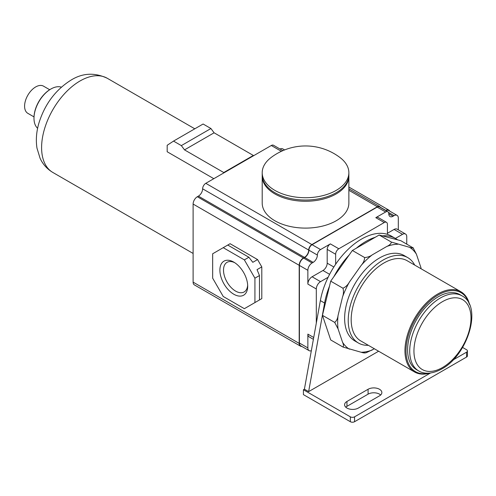 <?xml version="1.0" encoding="UTF-8"?>
<svg xmlns="http://www.w3.org/2000/svg" width="496" height="496" viewBox="0 0 496 496"><rect width="100%" height="100%" fill="white"/><g stroke="black" fill="none" stroke-linecap="round" stroke-linejoin="round"><path stroke-width="0.74" d="M364.628 352.699C364.56 353.09 363.407 352.941 361.181 352.259L342.972 347.033C343.747 346.22 343.61 344.639 342.569 342.283L338.061 328.86L334.695 322.406C336.517 320.993 337.64 318.686 338.061 315.481L342.569 296.856C343.61 293.992 343.747 291.115 342.972 288.226C345.638 287.035 347.77 284.995 349.376 282.1L361.181 265.379C363.419 262.83 364.566 260.22 364.628 257.548C367.623 257.319 370.146 256.432 372.198 254.888L386.793 246.462C389.478 245.272 391.015 243.815 391.406 242.091L409.615 247.324C411.854 248.006 413.001 248.149 413.063 247.758L416.423 254.212L420.937 267.635A59.173 34.162 -60 0 1 421.067 268.758M413.422 248.05L400.805 240.684L379.149 235.017L352.377 250.474L349.165 255.012A59.768 34.509 120 0 0 333.92 276.607L330.714 281.151L322.443 315.326L330.714 339.952L342.972 347.033M391.406 242.091L379.149 235.017M364.628 257.548L352.377 250.474M364.814 352.991L366.271 352.693L374.375 348.781M368.379 345.315A49.309 28.47 -60 0 1 358.434 343.027L354.845 340.95A49.309 28.47 -60 0 1 347.281 301.438A49.309 28.47 -60 0 1 379.496 257.988A49.309 28.47 -60 0 1 404.153 255.545L407.743 257.616A49.309 28.47 -60 0 1 414.699 265.087M358.434 343.027A49.309 28.47 -60 0 1 350.877 303.515A49.309 28.47 -60 0 1 383.092 260.059A49.309 28.47 -60 0 1 407.743 257.616M430.02 373.066A46.32 26.747 -60 0 1 414.557 371.975L360.772 340.926A46.32 26.747 -60 0 1 353.673 303.806A46.32 26.747 -60 0 1 383.935 262.985A46.32 26.747 -60 0 1 407.092 260.691L460.877 291.741A46.32 26.747 -60 0 1 469.551 304.594M414.557 371.975A46.32 26.747 -60 0 1 407.452 334.856A46.32 26.747 -60 0 1 437.714 294.035A46.32 26.747 -60 0 1 460.877 291.741M428.959 373.159A45.576 26.313 -60 0 1 406.36 345.154A45.576 26.313 -60 0 1 438.241 294.953A45.576 26.313 -60 0 1 469.104 303.626M418.692 370.915L416.578 369.694A43.332 25.017 -60 0 1 409.932 334.967A43.332 25.017 -60 0 1 438.241 296.782A43.332 25.017 -60 0 1 459.91 294.636L462.024 295.858A43.332 25.017 -60 0 0 440.355 298.003A43.332 25.017 -60 0 0 412.046 336.189A43.332 25.017 -60 0 0 418.692 370.915C422.716 373.55 430.795 375.032 441.849 368.912C467.672 355.254 482.937 306.553 462.024 295.858M342.972 288.226L330.714 281.151M334.695 322.406L322.443 315.326M378.609 351.224L308.63 391.623L304.401 389.186L303.422 389.751L303.422 394.63L350.337 421.718A2.988 1.724 0 0 0 354.559 421.718L466.562 357.052A2.988 1.724 0 0 0 467.437 355.837L467.437 350.957A2.988 1.724 0 0 0 466.562 349.736L462.582 347.436M329.487 286.211A59.768 34.509 120 0 0 324.595 303.044L308.63 391.623M397.6 239.841A59.768 34.509 120 0 0 395.647 238.557L391.418 236.115A59.768 34.509 120 0 0 387.419 234.354A59.768 34.509 120 0 0 335.649 264.244A59.768 34.509 120 0 0 328.129 277.276A59.768 34.509 120 0 0 320.366 300.607L304.401 389.186M398.307 229.859L398.307 218.091A5.977 3.453 120 0 0 397.067 215.357A5.977 3.453 120 0 0 394.078 215.648L393.018 216.262L388.796 213.819A5.977 3.453 120 0 0 390.03 216.554A5.977 3.453 120 0 0 393.018 216.262M406.757 244.113L406.757 236.759A5.977 3.453 120 0 0 405.517 234.019A5.977 3.453 120 0 0 402.529 234.317L395.417 238.421M389.72 211.11A5.977 3.453 120 0 0 388.827 210.106A5.977 3.453 120 0 0 385.838 210.403L385.671 210.502M380.364 207.44A4.483 2.585 120 0 0 379.626 206.522A4.483 2.585 120 0 0 377.382 206.745L311.872 244.565A4.483 2.585 120 0 0 308.704 250.058L202.622 188.809A5.977 3.453 120 0 1 198.394 196.131L197.34 196.738A5.977 3.453 120 0 0 193.111 204.061L193.111 282.143A5.977 3.453 120 0 0 194.351 284.878L300.433 346.127A5.977 3.453 120 0 0 301.748 346.394M300.433 346.127A5.977 3.453 120 0 1 299.193 343.387L299.193 265.304A5.977 3.453 120 0 1 303.422 257.988L304.476 257.374A5.977 3.453 120 0 0 308.704 250.058M313.72 337.497L307.861 334.118L307.861 347.901L299.404 343.021A5.977 3.453 120 0 0 300.644 345.762L309.095 350.641A5.977 3.453 120 0 0 311.339 350.697M299.404 343.021L299.404 265.428A5.977 3.453 120 0 1 303.633 258.106L304.687 257.498A5.977 3.453 120 0 0 308.915 250.176A4.483 2.585 120 0 1 312.083 244.689L377.171 207.111A4.483 2.585 120 0 1 379.415 206.888L387.866 211.767A4.483 2.585 120 0 0 385.628 211.99L375.801 217.663A4.483 2.585 120 0 1 378.039 217.44L386.489 222.32A4.483 2.585 120 0 0 384.251 222.543L338.818 248.775A4.483 2.585 120 0 0 335.649 254.262L335.649 264.244M397.067 215.357L388.616 210.471A5.977 3.453 120 0 0 385.888 210.626M387.419 233.281L394.078 229.437A5.977 3.453 120 0 1 397.067 229.14L405.517 234.019M388.796 213.819A4.483 2.585 120 0 0 387.866 211.767M387.419 234.354L387.419 224.372A4.483 2.585 120 0 0 386.489 222.32M375.181 237.305A59.768 34.509 120 0 0 356.339 248.186M395.647 238.557A59.768 34.509 120 0 0 382.354 235.854M349.165 255.012L333.92 276.607M328.129 277.276L320.54 281.654A5.977 3.453 120 0 0 316.312 288.976L316.312 323.101M317.372 255.056A5.977 3.453 120 0 1 313.143 262.378L312.083 262.985A5.977 3.453 120 0 0 307.861 270.308L307.861 284.096A5.977 3.453 120 0 1 312.083 276.774L322.97 270.494A5.977 3.453 120 0 0 327.193 263.171L327.193 249.383A4.483 2.585 120 0 1 330.367 243.896L320.54 249.569A4.483 2.585 120 0 0 317.372 255.056L308.915 250.176M307.861 334.118A5.977 3.453 120 0 0 309.095 336.852L313.385 339.332M307.861 347.901A5.977 3.453 120 0 0 309.095 350.641M358.366 408.053L379.496 395.851A8.066 4.656 0 0 0 381.858 392.559A8.066 4.656 0 0 0 376.879 388.256A8.066 4.656 0 0 0 368.088 389.261L346.952 401.462A8.066 4.656 0 0 0 344.59 404.761A8.066 4.656 0 0 0 349.568 409.064A8.066 4.656 0 0 0 358.366 408.053M303.422 389.751L350.337 416.838A2.988 1.724 0 0 0 354.559 416.838L430.472 373.011M453.065 359.966L466.562 352.172A2.988 1.724 0 0 0 467.437 350.957M380.661 394.996A8.066 4.656 0 0 0 368.088 394.146L346.952 406.342A8.066 4.656 0 0 0 345.786 407.197M282.856 150.654L273.544 145.278A4.483 2.585 120 0 0 271.3 145.495L205.79 183.322A4.483 2.585 120 0 0 202.622 188.809M284.599 149.935L282.745 148.862A5.977 3.453 120 0 0 280.017 149.017M348.868 176.241L348.868 203.081A43.332 25.017 180 0 1 322.115 226.201A43.332 25.017 180 0 1 274.896 220.776A43.332 25.017 180 0 1 262.204 203.081L262.204 176.241A43.332 25.017 180 0 0 274.896 193.936A43.332 25.017 180 0 0 322.115 199.355A43.332 25.017 180 0 0 348.868 176.241L348.855 175.621M223.752 172.949L223.752 172.534L253.338 155.453L214.098 132.798L210.93 128.526L203.106 124.012L173.526 141.093L167.183 145.291L167.183 151.757L213.819 178.684M253.338 155.868L253.338 155.453M223.752 172.534L184.512 149.879L214.098 132.798M184.512 149.879L181.344 145.607L173.526 141.093M181.344 145.607L210.93 128.526M37.622 128.284A23.907 13.801 -60 0 1 33.988 118.29A23.907 13.801 -60 0 1 50.896 89.013A23.907 13.801 -60 0 1 61.368 87.16M50.896 89.013L50.474 89.255L50.896 89.013M33.995 118.048A23.312 13.46 -60 0 1 33.988 117.806A23.312 13.46 -60 0 1 50.474 89.255M34.007 116.901L27.838 113.336A15.692 9.058 -60 0 1 25.432 100.762A15.692 9.058 -60 0 1 35.681 86.936A15.692 9.058 -60 0 1 43.524 86.161L49.699 89.726M348.868 172.707L348.868 175.02A43.332 25.017 180 0 1 322.115 198.14A43.332 25.017 180 0 1 274.896 192.715A43.332 25.017 180 0 1 262.204 175.02L262.204 172.707A43.332 25.017 180 0 1 271.058 157.548A57.059 57.059 0 0 1 340.014 157.548A43.332 25.017 180 0 1 348.868 172.707A43.332 25.017 180 0 1 336.176 190.396A43.332 25.017 180 0 1 274.896 190.396A43.332 25.017 180 0 1 262.204 172.707M223.225 247.678L212.66 253.778L212.66 278.175L223.225 296.478L244.361 308.679L254.925 302.579L254.925 278.175L244.361 259.879L223.225 247.678L230.094 243.71L257.567 259.569L261.795 266.891L261.795 298.617L257.567 301.053M254.925 278.175L259.47 275.553L257.04 269.638L261.795 266.891M257.04 301.357L261.795 298.617M254.925 302.579L259.47 299.956L259.47 275.553M257.567 259.569L252.811 262.316L248.899 257.257L227.769 245.055M244.361 259.879L248.899 257.257M233.79 294.227A19.66 11.352 -120 0 0 247.696 286.204A19.66 11.352 -120 0 0 233.79 262.124L233.79 262.124A19.66 11.352 -120 0 0 219.889 270.153A19.66 11.352 -120 0 0 233.79 294.227M234.726 262.7A17.1 9.877 -120 0 0 227.05 262.322A17.1 9.877 -120 0 0 224.428 276.024A17.1 9.877 -120 0 0 235.6 291.096A17.1 9.877 -120 0 0 244.15 291.946A17.1 9.877 -120 0 0 247.665 285.107M338.061 328.86A59.173 34.162 -60 0 1 338.061 315.481M349.376 349.172A59.173 34.162 -60 0 1 342.569 342.283M372.198 350.033A59.173 34.162 -60 0 1 361.181 352.259M409.615 247.324A59.173 34.162 -60 0 1 416.423 254.212M386.793 246.462A59.173 34.162 -60 0 1 397.811 244.237M361.181 265.379A59.173 34.162 -60 0 1 372.198 254.888M342.569 296.856A59.173 34.162 -60 0 1 349.376 282.1M442.469 367.548A40.343 23.293 -60 0 1 413.943 351.075A40.343 23.293 -60 0 1 442.469 301.661A40.343 23.293 -60 0 1 470.995 318.134A40.343 23.293 -60 0 1 442.469 367.548M320.366 300.607L324.595 303.044M394.078 215.648L388.486 212.424M402.529 234.317L394.078 229.437M307.861 270.308L299.404 265.428M316.312 288.976L307.861 284.096M329.611 274.325L322.97 270.494M333.839 267.003L327.193 263.171M320.54 281.654L312.083 276.774M335.649 254.262L327.193 249.383M338.818 248.775L330.367 243.896M385.628 211.99L377.171 207.111M320.54 249.569L312.083 244.689M384.251 222.543L375.801 217.663M313.143 262.378L304.687 257.498M312.083 262.985L303.633 258.106M346.952 401.462L346.952 406.342M368.088 389.261L368.088 394.146M350.337 416.838L350.337 421.718M354.559 416.838L354.559 421.718M466.562 352.172L466.562 357.052M311.872 244.565L205.79 183.322M377.382 206.745L348.868 190.278M281.381 151.317L271.3 145.495M385.838 210.403L380.246 207.173M193.111 253.444L52.861 172.472A54.393 31.403 -60 0 1 44.528 128.886A54.393 31.403 -60 0 1 80.061 80.96A54.393 31.403 -60 0 1 107.254 78.263L194.798 128.811M304.476 257.374L198.394 196.131M303.422 257.988L197.34 196.738M299.193 265.304L193.111 204.061M299.193 343.387L193.111 282.143M348.868 188.765L379.626 206.522M348.868 187.042L388.827 210.106M52.861 172.472C47.151 169.068 42.892 164.35 40.095 158.317L36.977 148.13C35.718 139.971 36.394 131.527 38.998 122.797C44.925 104.017 55.62 89.776 71.095 80.073C82.603 72.955 94.655 72.354 107.254 78.263M33.988 117.806L33.988 118.29M262.217 175.621L262.204 176.241"/></g></svg>
